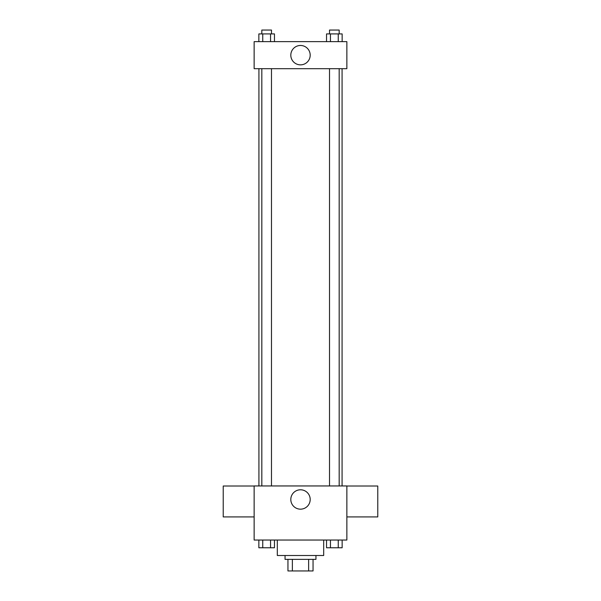 <?xml version="1.0" encoding="UTF-8"?>
<svg xmlns="http://www.w3.org/2000/svg" width="601" height="601" viewBox="0 0 601 601"><rect width="100%" height="100%" fill="white"/><g stroke="black" fill="none" stroke-linecap="round" stroke-linejoin="round"><path stroke-width="0.9" d="M308.629 559.358L308.629 570.95L287.947 570.95L287.947 559.358M308.629 570.95L313.053 570.95L313.053 559.358L313.053 570.95M315.953 555.497L315.953 559.358L285.047 559.358L285.047 555.497M292.371 559.358L292.371 570.95M277.316 540.044L277.316 555.497L323.684 555.497L323.684 540.044M346.86 540.044L254.14 540.044L254.14 485.954L346.86 485.954L346.86 540.044M310.191 499.476A9.691 9.691 0 0 1 295.654 507.868A9.691 9.691 0 0 1 295.654 491.085A9.691 9.691 0 0 1 310.191 499.476M346.86 516.92L377.774 516.92L377.774 486.014L346.86 486.014M254.14 486.014L223.226 486.014L223.226 516.92L254.14 516.92M342.074 68.687L342.074 485.954M329.513 485.954L329.513 68.687M271.487 68.687L271.487 485.954M346.86 68.687L254.14 68.687L254.14 41.642L346.86 41.642L346.86 68.687M310.191 55.164A9.691 9.691 0 0 1 295.654 63.556A9.691 9.691 0 0 1 295.654 46.773A9.691 9.691 0 0 1 310.191 55.164M342.149 41.642L342.149 33.911L326.538 33.911L326.538 41.642M338.25 33.911L338.25 41.642M330.445 33.911L330.445 41.642M329.513 33.911L329.513 30.05L339.174 30.05L339.174 33.911M274.462 41.642L274.462 33.911L258.851 33.911L258.851 41.642M270.555 33.911L270.555 41.642M262.75 33.911L262.75 41.642M261.826 33.911L261.826 30.05L271.487 30.05L271.487 33.911M342.149 540.044L342.149 547.766L326.538 547.766L326.538 540.044M338.25 540.044L338.25 547.766M330.445 540.044L330.445 547.766M339.174 547.766L329.513 547.766M274.462 540.044L274.462 547.766L258.851 547.766L258.851 540.044M270.555 540.044L270.555 547.766M262.75 540.044L262.75 547.766M271.487 547.766L261.826 547.766M258.926 68.687L258.926 485.954M339.174 485.954L339.174 68.687M261.826 68.687L261.826 485.954"/></g></svg>
